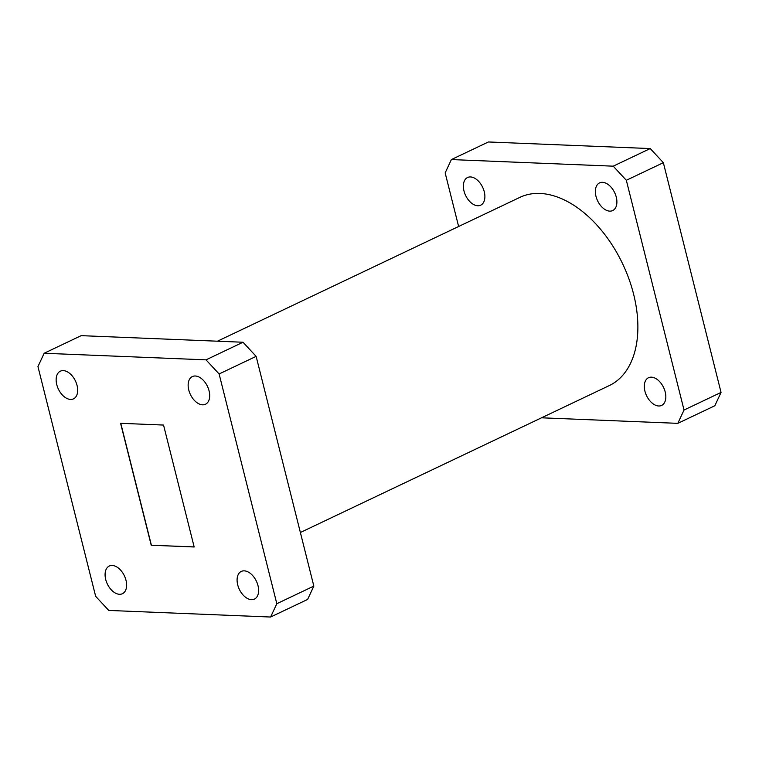 <?xml version="1.0" encoding="UTF-8"?>
<svg xmlns="http://www.w3.org/2000/svg" width="759" height="759" viewBox="0 0 759 759"><rect width="100%" height="100%" fill="white"/><g stroke="black" fill="none" stroke-linecap="round" stroke-linejoin="round"><path stroke-width="1.14" d="M202.539 404.813A15.313 9.45 -115.4 0 0 205.49 404.243A15.313 9.45 -115.4 0 0 208.374 388.561A15.313 9.45 -115.4 0 0 195.3 375.999A15.313 9.45 -115.4 0 0 192.34 376.578A15.313 9.45 -115.4 0 0 189.456 392.251A15.313 9.45 -115.4 0 0 202.539 404.813M251.476 599.667A15.313 9.45 -115.4 0 0 254.436 599.088A15.313 9.45 -115.4 0 0 257.32 583.415A15.313 9.45 -115.4 0 0 244.237 570.853A15.313 9.45 -115.4 0 0 241.277 571.423A15.313 9.45 -115.4 0 0 238.402 587.105A15.313 9.45 -115.4 0 0 251.476 599.667M119.476 594.288A15.313 9.45 -115.4 0 0 122.427 593.709A15.313 9.45 -115.4 0 0 125.311 578.035A15.313 9.45 -115.4 0 0 112.237 565.474A15.313 9.45 -115.4 0 0 109.277 566.043A15.313 9.45 -115.4 0 0 106.393 581.726A15.313 9.45 -115.4 0 0 119.476 594.288M70.53 399.433A15.313 9.45 -115.4 0 0 73.49 398.864A15.313 9.45 -115.4 0 0 76.365 383.181A15.313 9.45 -115.4 0 0 63.291 370.62A15.313 9.45 -115.4 0 0 60.331 371.198A15.313 9.45 -115.4 0 0 57.456 386.872A15.313 9.45 -115.4 0 0 70.53 399.433M300.374 532.505L609.344 385.553A104.182 64.287 -115.4 0 0 628.936 278.914A104.182 64.287 -115.4 0 0 539.981 193.45A104.182 64.287 -115.4 0 0 519.849 197.378L217.463 341.199M609.743 211.135A15.313 9.45 -115.4 0 0 612.703 210.556A15.313 9.45 -115.4 0 0 615.587 194.883A15.313 9.45 -115.4 0 0 602.513 182.321A15.313 9.45 -115.4 0 0 599.553 182.9A15.313 9.45 -115.4 0 0 596.669 198.573A15.313 9.45 -115.4 0 0 609.743 211.135M658.689 405.989A15.313 9.45 -115.4 0 0 661.649 405.41A15.313 9.45 -115.4 0 0 664.523 389.737A15.313 9.45 -115.4 0 0 651.45 377.166A15.313 9.45 -115.4 0 0 648.49 377.745A15.313 9.45 -115.4 0 0 645.615 393.428A15.313 9.45 -115.4 0 0 658.689 405.989M477.743 205.755A15.313 9.45 -115.4 0 0 480.703 205.177A15.313 9.45 -115.4 0 0 483.578 189.503A15.313 9.45 -115.4 0 0 470.504 176.942A15.313 9.45 -115.4 0 0 467.544 177.521A15.313 9.45 -115.4 0 0 464.669 193.194A15.313 9.45 -115.4 0 0 477.743 205.755M684.03 410.031L721.05 392.422L714.836 405.742L677.815 423.351L684.03 410.031L626.327 180.281L613.215 166.174L451.377 159.57L445.163 172.9L458.626 226.495M541.537 417.801L677.815 423.351M721.05 392.422L663.347 162.682L626.327 180.281M613.215 166.174L650.235 148.565L488.398 141.971L451.377 159.57M650.235 148.565L663.347 162.682M276.817 603.709L313.837 586.1L256.134 356.36L219.114 373.959L206.002 359.851L44.164 353.258L37.95 366.578L95.653 596.318L108.765 610.435L270.602 617.029L276.817 603.709L219.114 373.959M313.837 586.1L307.623 599.43L270.602 617.029M206.002 359.851L243.022 342.243L81.185 335.649L44.164 353.258M243.022 342.243L256.134 356.36M151.221 545.228L194.171 546.983L163.546 425.059L120.596 423.304L151.221 545.228L194.152 546.907M120.766 423.313L151.373 545.161"/></g></svg>
